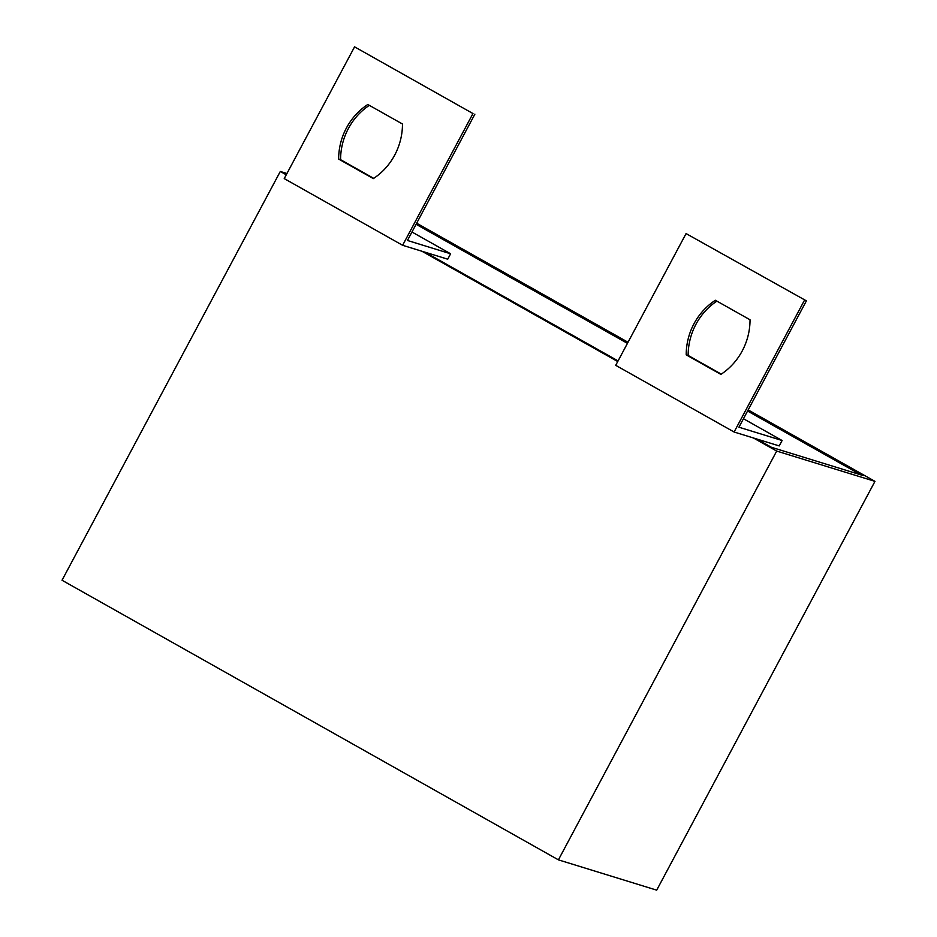 <?xml version="1.0" encoding="UTF-8"?>
<svg xmlns="http://www.w3.org/2000/svg" width="937" height="937" viewBox="0 0 937 937"><rect width="100%" height="100%" fill="white"/><g stroke="black" fill="none" stroke-linecap="round" stroke-linejoin="round"><path stroke-width="1.41" d="M750.033 319.786A62.545 59.066 107.1 0 1 742.245 350.906A62.545 59.066 107.1 0 1 720.881 374.39L686.212 354.854A62.545 59.066 107.1 0 1 715.364 300.262L750.033 319.786M394.688 155.132A62.545 59.066 -72.9 0 0 402.477 124.012L367.808 104.487A62.545 59.066 -72.9 0 0 338.655 159.079L373.324 178.604A62.545 59.066 -72.9 0 0 394.688 155.132M618.08 360.909L425.175 252.24L402.617 245.295L284.227 178.604L354.573 46.85L472.962 113.541L402.617 245.295M617.741 361.541L421.955 251.245M806.394 300.859L686.071 233.582L806.394 300.859L738.93 427.202L782.114 440.507L779.221 445.918L756.663 438.973L771.456 447.3L863.293 475.609L747.82 410.558M627.696 342.895L416.321 223.838M756.663 438.973L734.104 432.016L615.714 365.325L686.071 233.582M286.253 174.809L280.304 171.459L62.029 580.249L558.417 859.861L776.691 451.072L753.442 437.977M776.691 451.072L874.971 481.36L748.159 409.926M628.036 342.263L416.66 223.205M280.304 171.459L286.945 173.509M804.461 300.262L734.104 432.016M716.887 301.117A62.545 59.066 -72.9 0 0 688.145 355.451L721.279 374.121M782.114 440.507L743.451 418.734M558.417 859.861L656.696 890.15L874.971 481.36M472.962 113.541L354.573 46.85M411.964 232.001L450.615 253.775L447.722 259.186L425.175 252.24M450.615 253.775L407.443 240.469L474.895 114.138M369.33 105.342A62.545 59.066 -72.9 0 0 340.588 159.677L373.722 178.346M340.588 159.677L338.655 159.079M688.145 355.451L686.212 354.854M860.986 474.895L747.574 411.015M627.45 343.352L416.087 224.283"/></g></svg>
